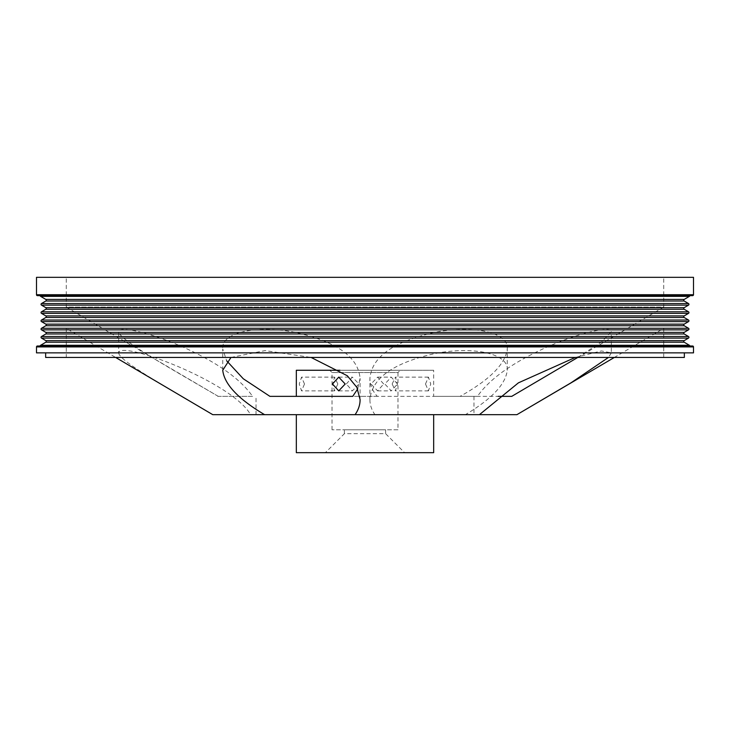 <?xml version="1.0" encoding="UTF-8"?>
<svg xmlns="http://www.w3.org/2000/svg" width="730" height="730" viewBox="0 0 730 730"><rect width="100%" height="100%" fill="white"/><g stroke="black" fill="none" stroke-linecap="round" stroke-linejoin="round"><path stroke-width="0.55" stroke-dasharray="3.65 2.74" d="M40.159 346.002L689.841 346.002L40.159 346.002M40.159 295.641L689.841 295.641L40.159 295.641M397.969 429.787L332.031 429.787L397.969 429.787L397.969 372.555L332.031 372.555L329.75 370.265L400.25 370.265L329.75 370.265M332.031 429.787L332.031 372.555L397.969 372.555L400.25 370.265M392.156 383.998L395.459 377.136L397.412 383.998L395.459 390.869L392.156 383.998M425.499 383.998L428.446 377.136L430.755 383.998L428.446 390.869L425.499 383.998M304.501 383.998L301.554 377.136L299.245 383.998L301.554 390.869L304.501 383.998M337.844 383.998L334.541 377.136L332.588 383.998L334.541 390.869L337.844 383.998M346.321 383.998L352.389 377.136L359.005 383.998L352.389 390.869L346.321 383.998M397.494 383.998L391.28 377.136L384.801 383.998L391.28 390.869L397.494 383.998M383.679 383.998L377.611 377.136L370.995 383.998L377.611 390.869L383.679 383.998M344.396 429.787L385.604 429.787L344.396 429.787L344.396 433.675L385.604 433.675L404.602 452.673L325.398 452.673L404.602 452.673M385.604 429.787L385.604 433.675L344.396 433.675L325.398 452.673M473.98 414.676L479.427 414.676L473.98 414.676L473.98 396.363L498.198 396.363M577.777 357.445L601.812 341.722L611.329 331.63C612.433 325.407 580.788 332.232 548.495 346.394C513.482 361.943 489.793 378.596 477.429 396.363L473.98 396.363M575.267 357.445L601.456 350.938L611.329 352.882L611.329 331.63M611.329 352.882L608.455 357.445M222.741 370.265L222.741 349.004L226.665 360.812M357.673 388.971L360.091 378.395C358.248 356.97 336.621 341.613 295.212 332.314C256.075 324.512 220.77 332.606 222.741 349.004M360.091 399.657L360.091 378.395M118.671 352.882C118.78 361.104 173.275 391.07 213.096 414.676L250.573 414.676C232.578 382.046 119.282 339.596 118.671 352.882L118.671 331.63C117.567 325.407 149.212 332.232 181.505 346.394C216.518 361.943 240.207 378.596 252.571 396.363L218.279 396.363C178.001 372.61 118.862 340.143 118.671 331.63M256.02 414.676L256.02 396.363M517.232 414.676L465.402 414.676C491.755 398.991 505.717 384.19 507.259 370.265C509.202 353.968 474.363 345.801 435.107 353.512C393.507 362.783 371.771 378.158 369.909 399.657L369.909 378.395C371.752 356.97 393.379 341.613 434.788 332.314C473.925 324.512 509.23 332.606 507.259 349.004C505.425 364.069 489.693 379.855 460.073 396.363L377.273 396.363C372.346 390.732 369.9 384.737 369.909 378.395M507.259 370.265L507.259 349.004M45.652 352.864L684.348 352.864L45.652 352.864M66.257 357.445L663.743 357.445L66.257 357.445L66.257 328.336L663.743 328.336L66.257 328.336L115.65 357.445M663.743 357.445L663.743 328.336L614.35 357.445M296.325 414.676L433.675 414.676L296.325 414.676M511.721 396.363L663.743 307.084L66.257 307.084L66.257 277.327L663.743 277.327L66.257 277.327M218.279 396.363L66.257 307.084L663.743 307.084L663.743 277.327M230.972 357.445L265.081 350.601L311.089 357.445M377.273 396.363L296.325 396.363L433.675 396.363L433.675 370.265L296.325 370.265M217.759 396.363L252.571 396.363M512.241 396.363L460.073 396.363M477.429 396.363L433.675 396.363M339.979 370.265L433.675 370.265M369.909 399.657C369.891 404.812 371.561 409.822 374.919 414.676L250.573 414.676M693.5 277.327L36.5 277.327M433.675 452.673L296.325 452.673M374.919 414.676L465.402 414.676M684.348 357.445L45.652 357.445M693.5 352.864L36.5 352.864M692.587 346.002L37.413 346.002M37.413 295.641L692.587 295.641M684.183 315.907L45.817 315.907M684.183 332.387L45.817 332.387M684.183 299.428L45.817 299.428M684.183 307.668L45.817 307.668M684.183 324.147L45.817 324.147M684.183 340.636L45.817 340.636M45.817 342.206L684.183 342.206M45.817 325.726L684.183 325.726M45.817 309.246L684.183 309.246M45.817 301.006L684.183 301.006M45.817 333.966L684.183 333.966M45.817 317.486L684.183 317.486M693.5 294.719L36.5 294.719M36.5 346.914L693.5 346.914M689.385 345.281L40.615 345.281M41.5 338.09L688.5 338.09M688.5 336.512L41.5 336.512M41.5 329.851L688.5 329.851M688.5 328.272L41.5 328.272M41.5 321.611L688.5 321.611M688.5 320.032L41.5 320.032M41.5 313.371L688.5 313.371M688.5 311.792L41.5 311.792M41.5 305.122L688.5 305.122M688.5 303.543L41.5 303.543M40.615 296.362L689.385 296.362M428.446 377.136L395.459 377.136M334.541 377.136L301.554 377.136M338.72 377.136L352.389 377.136M377.611 377.136L391.28 377.136M377.611 390.869L391.28 390.869M338.72 390.869L352.389 390.869M334.541 390.869L301.554 390.869M428.446 390.869L395.459 390.869"/><path stroke-width="1.09" d="M684.183 342.206L45.817 342.206A0.912 0.912 0 0 0 45.817 340.636L684.183 340.636A0.912 0.912 0 0 0 684.183 342.206L689.385 345.281A0.912 0.912 0 0 1 689.841 346.002M684.183 325.726L45.817 325.726A0.912 0.912 0 0 0 45.817 324.147L684.183 324.147A0.912 0.912 0 0 0 684.183 325.726L688.5 328.272A0.912 0.912 0 0 1 688.5 329.851L41.5 329.851A0.912 0.912 0 0 1 41.5 328.272L688.5 328.272M684.183 309.246L45.817 309.246A0.912 0.912 0 0 0 45.817 307.668L684.183 307.668A0.912 0.912 0 0 0 684.183 309.246L688.5 311.792A0.912 0.912 0 0 1 688.5 313.371L41.5 313.371A0.912 0.912 0 0 1 41.5 311.792L688.5 311.792M684.183 301.006L45.817 301.006A0.912 0.912 0 0 0 45.817 299.428L684.183 299.428A0.912 0.912 0 0 0 684.183 301.006L688.5 303.543A0.912 0.912 0 0 1 688.5 305.122L41.5 305.122A0.912 0.912 0 0 1 41.5 303.543L688.5 303.543M684.183 333.966L45.817 333.966A0.912 0.912 0 0 0 45.817 332.387L684.183 332.387A0.912 0.912 0 0 0 684.183 333.966L688.5 336.512A0.912 0.912 0 0 1 688.5 338.09L41.5 338.09A0.912 0.912 0 0 1 41.5 336.512L688.5 336.512M684.183 317.486L45.817 317.486A0.912 0.912 0 0 0 45.817 315.907L684.183 315.907A0.912 0.912 0 0 0 684.183 317.486L688.5 320.032A0.912 0.912 0 0 1 688.5 321.611L41.5 321.611A0.912 0.912 0 0 1 41.5 320.032L688.5 320.032M693.5 346.914A0.912 0.912 0 0 0 692.587 346.002L37.413 346.002A0.912 0.912 0 0 0 36.5 346.914L36.5 352.864L693.5 352.864L693.5 346.914L36.5 346.914M36.5 294.719A0.912 0.912 0 0 0 37.413 295.641L692.587 295.641A0.912 0.912 0 0 0 693.5 294.719L693.5 277.327L36.5 277.327L36.5 294.719L693.5 294.719M45.817 342.206L40.615 345.281A0.912 0.912 0 0 0 40.159 346.002M684.183 299.428L689.385 296.362A0.912 0.912 0 0 0 689.841 295.641M45.817 299.428L40.615 296.362A0.912 0.912 0 0 1 40.159 295.641M332.506 383.998L338.72 377.136L345.199 383.998L338.72 390.869L332.506 383.998M608.455 357.445L570.97 382.839L516.904 414.676L479.427 414.676L518.409 382.849L575.267 357.445M498.198 396.363L511.721 396.363L577.777 357.445M311.089 357.445L347.288 375.74L356.87 387.356L360.091 399.657C360.109 404.812 358.439 409.822 355.081 414.676L264.598 414.676C238.245 398.991 224.283 384.19 222.741 370.265L230.972 357.445M226.665 360.812L243.282 378.76L269.927 396.363L352.727 396.363L357.673 388.971M45.817 301.006L41.5 303.543M684.183 307.668L688.5 305.122M45.817 307.668L41.5 305.122M45.817 309.246L41.5 311.792M684.183 315.907L688.5 313.371M45.817 315.907L41.5 313.371M45.817 317.486L41.5 320.032M684.183 324.147L688.5 321.611M45.817 324.147L41.5 321.611M45.817 325.726L41.5 328.272M684.183 332.387L688.5 329.851M45.817 332.387L41.5 329.851M45.817 333.966L41.5 336.512M684.183 340.636L688.5 338.09M45.817 340.636L41.5 338.09M45.652 352.864L45.652 357.445L684.348 357.445L684.348 352.864M296.325 414.676L296.325 452.673L433.675 452.673L433.675 414.676M516.904 414.676L614.35 357.445M264.598 414.676L212.768 414.676L115.65 357.445M355.081 414.676L479.427 414.676M352.727 396.363L269.927 396.363M296.325 396.363L296.325 370.265L339.979 370.265M40.615 345.281L689.385 345.281M689.385 296.362L40.615 296.362"/></g></svg>
